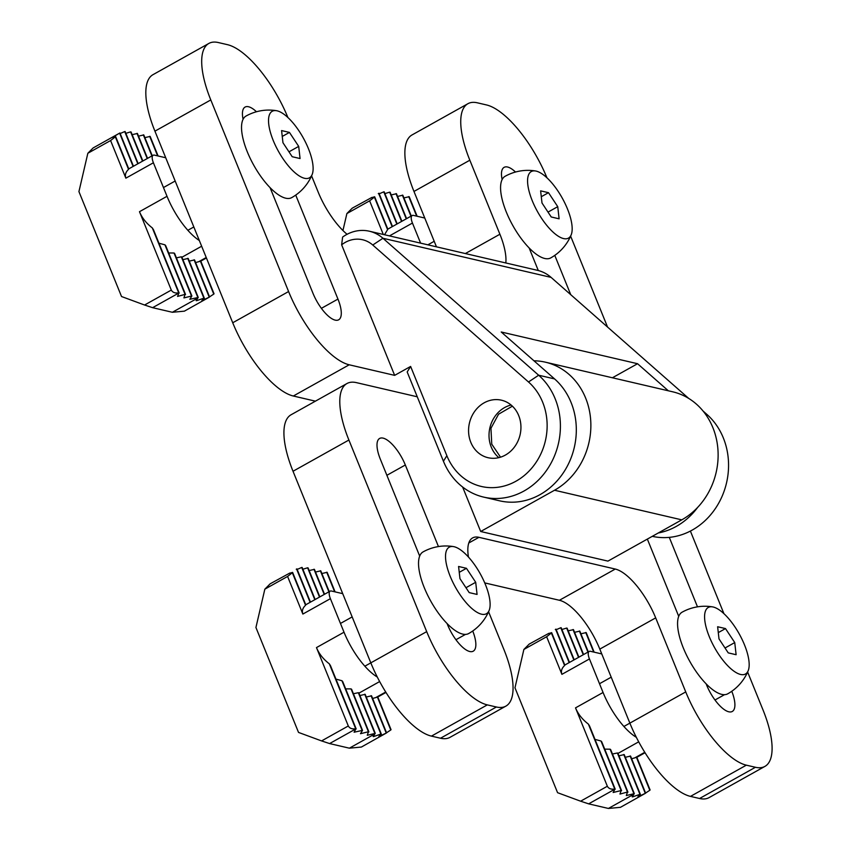 <?xml version="1.0" encoding="UTF-8"?>
<svg xmlns="http://www.w3.org/2000/svg" width="851" height="851" viewBox="0 0 851 851"><rect width="100%" height="100%" fill="white"/><g stroke="black" fill="none" stroke-linecap="round" stroke-linejoin="round"><path stroke-width="1.28" d="M459.955 578.627L469.199 592.604L477.071 594.434L475.698 582.286L466.454 568.308L458.583 566.479L459.955 578.627M489.144 610.422A46.752 46.752 0 0 1 468.688 633.538A46.752 17.297 -119.2 0 1 430.776 601.157A46.752 17.297 -119.2 0 1 423.064 551.916A46.752 46.752 0 0 1 453.466 546.597A38.114 14.105 -119.2 0 1 485.421 584.552A38.114 14.105 -119.2 0 1 489.144 610.422A38.114 14.105 -119.2 0 1 455.508 587.339A38.114 14.105 -119.2 0 1 453.466 546.597M465.965 587.722L475.698 582.286M459.242 572.34L466.454 568.308M375.259 733.349L373.142 736.54A93.504 34.593 60.8 0 0 373.578 736.594L380.897 734.062A93.504 34.593 60.8 0 0 381.301 734.051L378.876 736.466A93.504 34.593 60.8 0 0 379.259 736.392L386.248 733.041A93.504 34.593 60.8 0 0 386.599 732.892L361.388 747.05L349.367 748.178L329.603 743.572L355.941 728.85L354.101 732.211L362.526 730.381L360.462 733.7L368.44 731.764L367.281 735.285L375.259 733.349L358.803 692.842A47.73 17.658 60.8 0 1 358.345 692.703L374.802 733.243M342.719 593.658L331.411 591.019A9.84 3.638 60.8 0 0 330.145 591.137A9.84 3.638 60.8 0 0 330.401 598.668L344.017 632.208L316.476 647.59L348.304 725.977L321.572 740.923L329.603 743.572M321.572 740.923L298.531 732.424L255.928 627.495L264.842 589.169L270.161 583.818L289.872 573.021A93.504 34.593 60.8 0 0 289.563 573.276L292.616 572.393A93.504 34.593 60.8 0 0 292.34 572.734L305.552 605.263C302.637 608.018 301.743 610.944 302.86 614.06L287.595 576.446L264.842 589.169M258.14 617.986L255.928 627.495M344.017 632.208A47.73 17.658 60.8 0 0 377.291 677.034M381.301 734.051L365.175 694.331L359.899 695.533M386.599 732.892L371.536 695.81L366.26 697.012M386.545 732.764L390.769 729.988L377.408 697.086L372.621 698.49M316.476 647.59C319.029 653.791 323.316 659.206 329.326 663.833A47.73 17.658 60.8 0 0 330.507 665.705L356.165 728.903M335.943 679.109L341.953 680.736A47.73 17.658 60.8 0 0 342.676 681.502L362.526 730.381M345.676 688.874L351.037 688.895A47.73 17.658 60.8 0 0 351.612 689.299L368.887 731.871M353.41 693.746L358.345 692.703M335.092 591.881L327.146 572.308L321.88 573.521M324.539 594.275L314.423 569.351L309.147 570.553M329.241 591.647L320.784 570.83L315.519 572.032M287.595 576.446L292.34 572.734M310.455 602.146L296.946 568.862A93.504 34.593 60.8 0 0 296.605 569.042L296.254 569.234M315.147 599.519L302.126 567.426A93.504 34.593 60.8 0 0 301.722 567.468L297.169 569.425M319.848 596.891L308.062 567.872A93.504 34.593 60.8 0 0 307.615 567.787L302.85 569.234M307.615 567.787L319.508 597.083M313.966 569.245L324.21 594.455M364.717 694.225L380.897 734.062M351.037 688.895L368.44 731.764M301.722 567.468L314.817 599.71M320.338 570.723L328.901 591.828M371.079 695.703L386.248 733.041M341.953 680.736L362.079 730.275M296.605 569.042L310.115 602.327M326.699 572.212L334.645 591.775M390.769 729.988A93.504 34.593 60.8 0 0 391.056 729.69L377.78 697.012L385.992 692.448M292.616 572.393L305.796 604.859A9.84 3.638 60.8 0 0 305.552 605.263M329.326 663.833L355.707 728.775A4.925 1.819 60.8 0 0 355.941 728.85M348.304 725.977C349.591 728.339 352.059 729.264 355.707 728.775M718.999 638.899L728.243 652.877L736.115 654.717L734.743 642.569L725.499 628.581L717.627 626.751L718.999 638.899M748.189 670.705A46.752 46.752 0 0 1 727.733 693.81A46.752 17.297 -119.2 0 1 689.821 661.44A46.752 17.297 -119.2 0 1 682.108 612.188A46.752 46.752 0 0 1 712.51 606.869A38.114 14.105 -119.2 0 1 744.476 644.824A38.114 14.105 -119.2 0 1 748.189 670.705A38.114 14.105 -119.2 0 1 714.563 647.611A38.114 14.105 -119.2 0 1 712.51 606.869M725.009 648.005L734.743 642.569M718.287 632.612L725.499 628.581M634.303 793.621L632.187 796.823A93.504 34.593 60.8 0 0 632.623 796.876L639.941 794.334A93.504 34.593 60.8 0 0 640.346 794.323L637.92 796.738A93.504 34.593 60.8 0 0 638.303 796.664L645.292 793.323A93.504 34.593 60.8 0 0 645.643 793.175L620.432 807.333L608.412 808.45L588.647 803.855L614.986 789.132L613.145 792.494L621.124 790.558L619.964 794.079L627.485 792.036L626.325 795.557L634.303 793.621L617.847 753.114A47.73 17.658 60.8 0 1 617.39 752.986L633.846 793.515M601.763 653.93L590.456 651.302A9.84 3.638 60.8 0 0 589.19 651.419A9.84 3.638 60.8 0 0 589.445 658.951L603.061 692.48L575.521 707.872L607.348 786.25L580.616 801.195L588.647 803.855M580.616 801.195L557.575 792.696L514.972 687.778L523.886 649.441L529.205 644.09L548.916 633.293A93.504 34.593 60.8 0 0 548.608 633.548L551.661 632.665A93.504 34.593 60.8 0 0 551.384 633.006L564.596 665.535C561.681 668.29 560.788 671.226 561.905 674.343L546.64 636.729L523.886 649.441M517.185 678.258L514.972 687.778M603.061 692.48A47.73 17.658 60.8 0 0 636.335 737.306M640.346 794.323L624.219 754.603L618.943 755.805M645.643 793.175L630.58 756.082L625.304 757.294M645.59 793.047L649.813 790.271L636.452 757.358L631.665 758.773M575.521 707.872C578.074 714.063 582.361 719.478 588.381 724.105A47.73 17.658 60.8 0 0 589.552 725.977L615.209 789.185M594.987 739.381L600.997 741.008A47.73 17.658 60.8 0 0 601.721 741.785L621.57 790.664M604.721 749.146L610.082 749.178A47.73 17.658 60.8 0 0 610.656 749.571L627.932 792.143M612.454 754.018L617.39 752.986M594.136 652.153L586.19 632.591L580.925 633.793M583.584 654.547L573.468 629.634L568.191 630.836M588.286 651.919L579.829 631.112L574.563 632.314M546.64 636.729L551.384 633.006M569.5 662.418L555.99 629.134A93.504 34.593 60.8 0 0 555.65 629.314L555.299 629.517M574.191 659.791L561.171 627.708A93.504 34.593 60.8 0 0 560.766 627.74L556.214 629.697M578.893 657.174L567.106 628.155A93.504 34.593 60.8 0 0 566.66 628.059L561.894 629.506M566.66 628.059L578.552 657.355M573.01 629.527L583.254 654.738M623.762 754.497L639.941 794.334M610.082 749.178L627.485 792.036M560.766 627.74L573.861 659.982M579.382 631.006L587.945 652.111M630.123 755.986L645.292 793.323M600.997 741.008L621.124 790.558M555.65 629.314L569.159 662.61M585.743 632.484L593.69 652.047M649.813 790.271A93.504 34.593 60.8 0 0 650.1 789.962L636.835 757.294A9.84 3.638 60.8 0 1 636.452 757.358M551.661 632.665L564.841 665.142A9.84 3.638 60.8 0 0 564.596 665.535M588.381 724.105L614.752 789.058A4.925 1.819 60.8 0 0 614.986 789.132M607.348 786.25C608.635 788.611 611.103 789.547 614.752 789.058M282.957 142.723L292.191 156.712L300.063 158.541L298.701 146.393L289.457 132.416L281.585 130.575L282.957 142.723M312.147 174.529A46.752 46.752 0 0 1 291.68 197.634A46.752 17.297 -119.2 0 1 253.779 165.264A46.752 17.297 -119.2 0 1 246.067 116.023A46.752 46.752 0 0 1 276.469 110.694A38.114 14.105 -119.2 0 1 308.424 148.659A38.114 14.105 -119.2 0 1 312.147 174.529A38.114 14.105 -119.2 0 1 278.511 151.435A38.114 14.105 -119.2 0 1 276.469 110.694M288.968 151.829L298.701 146.393M282.245 136.447L289.457 132.416M198.251 297.446L196.145 300.648A93.504 34.593 60.8 0 0 196.581 300.701L203.9 298.158A93.504 34.593 60.8 0 0 204.304 298.148L201.878 300.573A93.504 34.593 60.8 0 0 202.261 300.499L209.24 297.148A93.504 34.593 60.8 0 0 209.591 296.999L184.39 311.158L172.37 312.274L152.606 307.679L178.944 292.957L177.561 296.425L185.071 294.382L183.922 297.903L191.89 295.967L189.826 299.286L198.251 297.446L181.806 256.949A47.73 17.658 60.8 0 1 181.337 256.811L197.804 297.35M165.722 157.754L154.414 155.127A9.84 3.638 60.8 0 0 153.148 155.244A9.84 3.638 60.8 0 0 153.403 162.775L167.019 196.304L139.479 211.697L171.306 290.085L144.574 305.02L152.606 307.679M144.574 305.02L121.533 296.531L78.93 191.603L87.844 153.265L93.153 147.925M81.143 182.093L78.93 191.603M167.019 196.304A47.73 17.658 60.8 0 0 199.336 240.535M110.587 140.553L125.863 178.167C124.746 175.051 125.64 172.115 128.544 169.36L115.342 136.841L110.587 140.553L87.844 153.265M204.304 298.148L188.177 258.438L182.901 259.64M209.591 296.999L194.539 259.917L189.262 261.119M209.537 296.871L213.761 294.095L200.4 261.193L195.624 262.597M139.479 211.697C142.032 217.899 146.319 223.302 152.329 227.93A47.73 17.658 60.8 0 0 153.51 229.813L179.167 293.01M158.946 243.205L164.956 244.833A47.73 17.658 60.8 0 0 165.679 245.609L185.529 294.489M168.679 252.981L174.029 253.002A47.73 17.658 60.8 0 0 174.604 253.407L191.89 295.967M176.412 257.853L181.337 256.811M158.095 155.978L150.148 136.415L144.883 137.617M147.542 158.371L137.426 133.458L132.15 134.66M152.244 155.754L143.787 134.937L138.511 136.139M133.458 166.243L119.938 132.969A93.504 34.593 60.8 0 0 119.608 133.139L112.875 137.117A93.504 34.593 60.8 0 0 112.566 137.383L115.619 136.49A93.504 34.593 60.8 0 0 115.342 136.841M138.149 163.626L125.118 131.533A93.504 34.593 60.8 0 0 124.725 131.575L120.172 133.522M142.851 160.999L131.065 131.979A93.504 34.593 60.8 0 0 130.618 131.884L125.852 133.33M130.618 131.884L142.511 161.19M136.968 133.352L147.212 158.563M187.72 258.332L203.9 298.158M174.029 253.002L191.443 295.861M124.725 131.575L137.819 163.807M143.33 134.83L151.904 155.935M194.081 259.81L209.24 297.148M164.956 244.833L185.071 294.382M119.608 133.139L133.118 166.434M149.691 136.309L157.637 155.882M213.761 294.095A93.504 34.593 60.8 0 0 214.058 293.786L200.783 261.119A9.84 3.638 60.8 0 1 200.4 261.193M115.619 136.49L128.799 168.966A9.84 3.638 60.8 0 0 128.544 169.36M152.329 227.93L178.71 292.882A4.925 1.819 60.8 0 0 178.944 292.957M171.306 290.085C172.593 292.436 175.061 293.372 178.71 292.882M542.002 203.006L551.235 216.984L559.107 218.813L557.745 206.665L548.501 192.688L540.63 190.858L542.002 203.006M571.191 234.812A46.752 46.752 0 0 1 550.725 257.917A46.752 17.297 -119.2 0 1 512.823 225.547A46.752 17.297 -119.2 0 1 505.111 176.295A46.752 46.752 0 0 1 535.513 170.977A38.114 14.105 -119.2 0 1 567.468 208.931A38.114 14.105 -119.2 0 1 571.191 234.812A38.114 14.105 -119.2 0 1 537.555 211.718A38.114 14.105 -119.2 0 1 535.513 170.977M548.012 212.101L557.745 206.665M541.289 196.719L548.501 192.688M424.766 218.037L413.458 215.399A9.84 3.638 60.8 0 0 412.192 215.516A9.84 3.638 60.8 0 0 412.448 223.058L420.607 243.141M342.942 230.525L346.889 213.548L369.632 200.836L383.29 234.461M417.139 216.26L409.193 196.698L403.927 197.9M406.587 218.654L396.47 193.73L391.194 194.932M411.288 216.026L402.831 195.209L397.555 196.421M346.889 213.548L352.197 208.197L371.919 197.4A93.504 34.593 60.8 0 0 371.61 197.655L374.663 196.772A93.504 34.593 60.8 0 0 374.387 197.113L387.588 229.642L384.524 234.748M369.632 200.836L374.387 197.113M392.502 226.526L378.982 193.241A93.504 34.593 60.8 0 0 378.652 193.422L378.291 193.613M397.194 223.898L384.163 191.805A93.504 34.593 60.8 0 0 383.769 191.847L379.216 193.805M401.895 221.271L390.109 192.252A93.504 34.593 60.8 0 0 389.662 192.166L384.897 193.613M389.662 192.166L401.555 221.462M396.013 193.624L406.257 218.835M383.769 191.847L396.864 224.09M402.374 195.102L410.948 216.218M378.652 193.422L392.162 226.706M408.746 196.592L416.682 216.154M374.663 196.772L387.843 229.238A9.84 3.638 60.8 0 0 387.588 229.642M321.391 308.339L337.953 299.084L295.733 195.092M337.953 299.084A27.062 10.01 -119.2 0 1 338.666 319.806A27.062 10.01 -119.2 0 1 312.966 293.265L270.075 187.645M243.088 119.278A27.062 10.01 -119.2 0 1 245.067 107.077A27.062 10.01 -119.2 0 1 256.459 111.758M293.329 396.013L349.208 364.792A73.814 27.306 -119.2 0 1 288.595 291.542L232.727 322.763A73.814 27.306 60.8 0 0 293.329 396.013L315.423 401.161M349.208 364.792L394.651 375.365L341.645 244.811L342.613 237.078A39.369 34.668 103.1 0 1 369.355 231.217A39.369 34.668 103.1 0 1 382.929 238.259L551.076 277.383A39.369 34.668 -76.9 0 0 537.502 270.341L369.355 231.217M347.07 234.302A49.209 18.211 -119.2 0 1 318.114 191.943L311.583 175.849M208.867 43.433L152.999 74.665A73.814 27.306 60.8 0 0 154.925 131.16L210.793 99.939A73.814 27.306 -119.2 0 1 208.867 43.433A73.814 27.306 -119.2 0 1 218.356 42.55L227.451 44.667A73.814 27.306 -119.2 0 1 287.893 117.512M210.793 99.939L288.595 291.542M570.734 294.669L554.778 255.374M529.12 247.928L538.3 270.544M502.133 179.561A27.062 10.01 -119.2 0 1 504.111 167.349A27.062 10.01 -119.2 0 1 515.504 172.03M469.837 160.211A73.814 27.306 -119.2 0 1 467.912 103.705L412.044 134.937A73.814 27.306 60.8 0 0 413.969 191.443L469.837 160.211L499.899 234.238A49.209 18.211 -119.2 0 1 505.813 262.97M607.54 327.039L570.627 236.131M467.912 103.705A73.814 27.306 -119.2 0 1 477.4 102.822L486.495 104.939A73.814 27.306 -119.2 0 1 546.938 177.795M394.651 375.365L410.618 366.441L407.182 371.961L443.424 461.231L446.86 455.71A59.049 51.996 -76.9 0 0 526.205 473.847A59.049 51.996 -76.9 0 0 528.492 381.982L372.759 245.024A29.53 25.998 -76.9 0 0 341.645 244.811M697.671 507.377A68.899 60.666 103.1 0 1 658.291 532.981M652.281 536.332A68.899 60.666 -76.9 0 0 721.786 497.005A68.899 60.666 -76.9 0 0 706.819 414.341L705.351 414.001M668.333 390.79L637.559 363.717L501.218 331.996L554.575 378.918L538.662 375.217L382.929 238.259L372.759 245.024M551.076 277.383L688.714 398.428M703.107 411.076L706.819 414.341M528.492 381.982L538.662 375.217A68.899 60.666 103.1 0 1 553.533 458.115A68.899 60.666 103.1 0 1 483.687 497.112A68.899 60.666 103.1 0 1 443.424 461.231M484.145 402.821A29.53 25.998 103.1 0 1 501.452 400.193A29.53 25.998 103.1 0 1 520.078 434.84A29.53 25.998 103.1 0 1 488.059 457.71A29.53 25.998 103.1 0 1 468.646 432.914A29.53 25.998 103.1 0 1 484.145 402.821M410.618 366.441L446.86 455.71M413.969 191.443L436.457 246.833M154.925 131.16L232.727 322.763M637.559 363.717L612.412 377.77M498.856 457.636A29.53 25.998 103.1 0 1 504.6 407.576A29.53 25.998 103.1 0 1 511.1 405.023M483.687 497.112L499.59 500.813A68.899 60.666 -76.9 0 0 569.436 461.816A68.899 60.666 -76.9 0 0 554.575 378.918M484.74 582.903L559.405 600.274A49.209 18.211 -119.2 0 1 599.806 649.111L629.868 723.137A73.814 27.306 60.8 0 0 690.48 796.387L699.565 798.504A73.814 27.306 60.8 0 0 709.053 797.621L764.932 766.389A73.814 27.306 -119.2 0 1 755.443 767.272L699.565 798.504M690.48 796.387L746.348 765.166A73.814 27.306 -119.2 0 1 685.736 691.916L623.9 726.467M746.348 765.166L755.443 767.272M468.444 557.022A49.209 18.211 -119.2 0 1 472.613 537.917A49.209 18.211 -119.2 0 1 478.932 537.321L615.273 569.053A49.209 18.211 -119.2 0 1 655.685 617.879L685.736 691.916M764.932 766.389A73.814 27.306 -119.2 0 0 762.996 709.894L747.625 672.024M723.935 613.688L690.395 531.077M293.021 471.263L348.899 440.031A73.814 27.306 -119.2 0 1 346.963 383.524L291.095 414.756A73.814 27.306 60.8 0 0 293.021 471.263L370.823 662.865A73.814 27.306 60.8 0 0 431.436 736.115L440.52 738.232A73.814 27.306 60.8 0 0 450.009 737.338L505.888 706.117A73.814 27.306 -119.2 0 1 496.399 707L440.52 738.232M431.436 736.115L487.304 704.883A73.814 27.306 -119.2 0 1 426.691 631.633L364.856 666.195M438.446 546.565L405.331 464.997L386.875 475.305M472.73 630.995A27.062 10.01 -119.2 0 1 473.23 651.185A27.062 10.01 -119.2 0 1 447.52 624.655L447.073 623.549M348.899 440.031L426.691 631.633M419.681 556.086L380.333 459.178A27.062 10.01 -119.2 0 1 379.62 438.456A27.062 10.01 -119.2 0 1 405.331 464.997M681.768 519.855L607.944 561.117L480.687 531.503L554.522 490.24L681.768 519.855A68.899 60.666 -76.9 0 0 717.936 449.626A68.899 60.666 -76.9 0 0 672.63 391.79L545.374 362.175A68.899 60.666 -76.9 0 0 533.96 360.792M488.58 611.752L503.952 649.611A73.814 27.306 -119.2 0 1 505.888 706.117M647.345 539.087L678.726 616.358M706.117 683.821L706.564 684.927A27.062 10.01 -119.2 0 0 732.275 711.468A27.062 10.01 -119.2 0 0 731.775 691.267M480.687 531.503L462.625 487.017M554.522 490.24A68.899 60.666 -76.9 0 0 590.679 420.011A68.899 60.666 -76.9 0 0 545.374 362.175M487.304 704.883L496.399 707M697.49 606.848L669.29 537.375M417.267 396.789L356.452 382.642A73.814 27.306 -119.2 0 0 346.963 383.524M330.401 598.668L302.86 614.06M375.568 697.692L385.726 692.012M358.931 693.139L379.663 681.555M374.908 733.902L349.367 748.178M589.445 658.951L561.905 674.343M634.612 757.975L644.771 752.295M617.975 753.422L638.707 741.827M633.952 794.174L608.412 808.45M153.403 162.775L125.863 178.167M198.57 261.8L206.229 257.513M181.933 257.247L201.644 246.226M197.911 297.999L172.37 312.274M412.448 223.058L389.46 235.897M465.348 253.555L499.899 234.238M599.806 649.111L655.685 617.879M468.795 542.991L478.932 537.321M559.405 600.274L615.273 569.053M455.945 639.729L465.508 634.389M714.989 700.001L724.552 694.661M352.165 616.911L340.464 623.453M305.764 604.763L330.145 591.137M611.209 677.183L599.508 683.725M564.809 665.046L589.19 651.419M636.835 757.316L645.047 752.731M175.168 181.018L163.466 187.55M193.826 226.962L187.848 230.302M119.246 133.341L93.163 147.925M128.756 168.87L153.148 155.244M200.793 261.14L206.421 257.991M434.212 241.29L427.872 244.833M387.801 229.142L412.192 215.516M512.398 406.172L498.558 414.203L490.953 428.266L491.75 444.148L500.526 457.178"/></g></svg>
